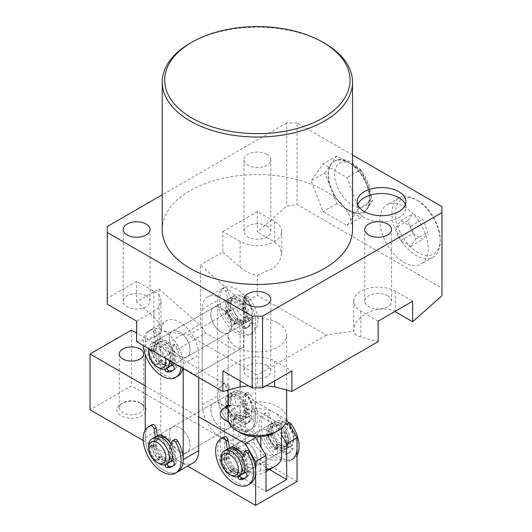 <?xml version="1.0" encoding="UTF-8"?>
<svg xmlns="http://www.w3.org/2000/svg" width="532" height="532" viewBox="0 0 532 532"><rect width="100%" height="100%" fill="white"/><g stroke="black" fill="none" stroke-linecap="round" stroke-linejoin="round"><path stroke-width="0.4" stroke-dasharray="2.66 2" d="M324.899 172.893L336.849 155.889L348.806 162.792A29.273 16.904 60 0 1 366.728 185.089A29.273 16.904 60 0 1 366.728 208.996A29.273 16.904 60 0 1 363.442 212.049A29.273 16.904 60 0 1 348.806 210.599L336.849 203.696L324.899 172.893L311.1 180.86L323.05 163.856L346.957 177.655L358.907 208.458L346.957 225.462L323.05 211.663L311.1 180.86M281.528 458.591C277.584 460.665 272.989 460.665 267.722 458.591C262.469 454.594 257.867 449.287 253.924 442.657L253.924 408.789A24.399 14.085 180 0 1 274.625 412.779A24.399 14.085 180 0 1 281.528 424.729L281.528 428.307M286.648 418.751A29.273 16.904 0 0 0 278.076 406.8A29.273 16.904 0 0 0 246.17 403.136A29.273 16.904 0 0 0 228.102 418.751M274.625 432.696A24.399 14.085 0 0 0 281.528 424.729L253.924 408.789A24.399 14.085 0 0 0 233.222 420.746L260.826 436.679M236.673 448.629A14.637 8.452 -120 0 0 243.064 463.359A14.637 8.452 -120 0 0 254.343 467.282A14.637 8.452 -120 0 0 257.375 460.579A14.637 8.452 -120 0 0 250.984 445.849A14.637 8.452 -120 0 0 239.706 441.932A14.637 8.452 -120 0 0 236.673 448.629M257.375 436.679A14.637 8.452 -120 0 0 263.766 451.409A14.637 8.452 -120 0 0 275.044 455.332A14.637 8.452 -120 0 0 278.076 448.629A14.637 8.452 -120 0 0 271.686 433.899A14.637 8.452 -120 0 0 260.407 429.976A14.637 8.452 -120 0 0 257.375 436.679M169.395 338.079A14.637 8.452 -120 0 0 175.786 352.809A14.637 8.452 -120 0 0 187.065 356.733A14.637 8.452 -120 0 0 190.097 350.029A14.637 8.452 -120 0 0 183.706 335.3A14.637 8.452 -120 0 0 172.428 331.376A14.637 8.452 -120 0 0 169.395 338.079M231.5 326.129A14.637 8.452 60 0 1 228.467 332.826A14.637 8.452 60 0 1 217.189 328.909A14.637 8.452 60 0 1 210.798 314.173A14.637 8.452 60 0 1 213.831 307.476A14.637 8.452 60 0 1 225.109 311.393A14.637 8.452 60 0 1 231.5 326.129M357.737 204.62A24.399 14.085 0 0 0 357.185 207.606A24.399 14.085 0 0 0 364.327 217.568A24.399 14.085 0 0 0 390.914 220.62A24.399 14.085 0 0 0 405.976 207.606A24.399 14.085 0 0 0 405.417 204.62M417.806 200.637L417.806 200.637A31.714 18.307 60 0 1 440.23 239.48A31.714 18.307 60 0 1 417.806 252.427A31.714 18.307 60 0 1 395.382 213.585A31.714 18.307 60 0 1 417.806 200.637L416.077 199.64A34.154 19.717 -120 0 0 399 197.951A34.154 19.717 -120 0 0 393.766 225.315A34.154 19.717 -120 0 0 416.077 255.413A34.154 19.717 -120 0 0 433.154 257.102A34.154 19.717 -120 0 0 440.23 241.468A34.154 19.717 -120 0 0 416.077 199.64L417.806 200.637M404.007 206.609A34.154 19.717 60 0 1 426.318 236.707A34.154 19.717 60 0 1 421.085 264.078A34.154 19.717 60 0 1 404.007 262.382A34.154 19.717 60 0 1 381.69 232.291A34.154 19.717 60 0 1 386.93 204.92A34.154 19.717 60 0 1 404.007 206.609M250.472 472.536A9.756 5.633 0 0 0 264.278 472.536A9.756 5.633 0 0 0 264.278 464.569A9.756 5.633 0 0 0 250.472 464.569A9.756 5.633 0 0 0 250.472 472.536L247.028 470.541C252.288 472.616 256.883 472.616 260.826 470.541A24.399 14.085 0 0 0 266 469.776M146.107 295.752A13.42 7.747 0 0 0 131.484 294.07A13.42 7.747 0 0 0 123.205 301.225A13.42 7.747 0 0 0 127.135 306.705A13.42 7.747 0 0 0 141.758 308.387A13.42 7.747 0 0 0 150.037 301.225A13.42 7.747 0 0 0 146.107 295.752M266.865 154.32A13.42 7.747 0 0 0 252.241 152.644A13.42 7.747 0 0 0 243.955 159.8A13.42 7.747 0 0 0 247.885 165.279A13.42 7.747 0 0 0 262.509 166.955A13.42 7.747 0 0 0 270.795 159.8A13.42 7.747 0 0 0 266.865 154.32M266.865 226.034A13.42 7.747 0 0 0 252.241 224.351A13.42 7.747 0 0 0 243.955 231.513A13.42 7.747 0 0 0 247.885 236.986A13.42 7.747 0 0 0 262.509 238.668A13.42 7.747 0 0 0 270.795 231.513A13.42 7.747 0 0 0 266.865 226.034M387.615 295.752A13.42 7.747 0 0 0 372.992 294.07A13.42 7.747 0 0 0 364.713 301.225A13.42 7.747 0 0 0 368.643 306.705A13.42 7.747 0 0 0 383.266 308.387A13.42 7.747 0 0 0 391.545 301.225A13.42 7.747 0 0 0 387.615 295.752M266.865 365.464A13.42 7.747 0 0 0 252.241 363.788A13.42 7.747 0 0 0 243.955 370.944A13.42 7.747 0 0 0 247.885 376.423A13.42 7.747 0 0 0 262.509 378.099A13.42 7.747 0 0 0 270.795 370.944A13.42 7.747 0 0 0 266.865 365.464M352.517 229.518A95.142 54.929 0 0 0 324.653 190.675A95.142 54.929 0 0 0 220.966 178.765A95.142 54.929 0 0 0 162.233 229.518M278.076 323.137A29.273 16.904 180 0 1 286.648 335.087A29.273 16.904 180 0 1 268.58 350.708A29.273 16.904 180 0 1 236.673 347.044A29.273 16.904 180 0 1 228.102 335.087A29.273 16.904 180 0 1 246.17 319.473A29.273 16.904 180 0 1 278.076 323.137M336.849 203.696L323.05 211.663M336.849 155.889L323.05 163.856M360.756 169.688L372.706 200.491L360.756 217.495L348.806 210.599A29.273 16.904 60 0 1 330.877 188.295A29.273 16.904 60 0 1 330.877 164.388A29.273 16.904 60 0 1 334.163 161.342A29.273 16.904 60 0 1 348.806 162.792L360.756 169.688L346.957 177.655M372.706 200.491L358.907 208.458M360.756 217.495L346.957 225.462M240.125 432.696A24.399 14.085 180 0 1 233.222 420.746L233.222 454.607C237.166 461.237 241.767 466.551 247.028 470.541M260.826 470.541L260.826 446.641M395.382 311.785C389.284 307.822 380.42 307.902 368.796 312.031C358.322 318.023 353.301 324.301 353.733 330.857L326.375 335.087L257.375 295.253L188.375 335.087L257.375 374.927L257.375 386.491L248.643 385.82M326.375 335.087L257.375 374.927M195.271 374.927L243.576 347.044L243.576 303.22L200.451 264.976L200.451 324.134L159.048 348.041L164.222 356.999L205.625 333.099L236.673 351.027L195.271 374.927L164.222 356.999M441.959 206.609L441.959 288.164L297.049 204.507L286.701 206.103L257.375 232.112L257.375 211.59L274.625 221.551A24.399 14.085 180 0 1 281.774 231.513A24.399 14.085 180 0 1 266.712 244.52A24.399 14.085 180 0 1 240.125 241.468L222.875 231.513L222.875 252.028L200.451 264.976M222.875 252.028L240.125 267.33C244.933 271.48 250.685 274.113 257.375 275.224L273.408 268.347L279.566 261.352L281.774 253.591L279.593 246.555L274.625 242.073L257.375 232.112M257.375 295.253L257.375 275.224M352.517 154.972L297.049 122.952L297.049 204.507M253.924 442.657A24.399 14.085 0 0 0 233.222 454.607M107.298 304.218L107.298 298.239L136.618 281.308L153.874 291.27A24.399 14.085 180 0 1 161.016 301.225A24.399 14.085 180 0 1 153.874 311.187L136.618 321.148M107.298 226.532L107.298 298.239M441.959 295.739L441.959 288.164M297.049 122.952L286.701 122.952L286.701 206.103M136.618 341.664L153.874 337.042C158.529 335.732 160.91 333.67 161.016 330.857C160.91 325.943 158.529 321.361 153.874 317.125L136.618 301.83L159.048 288.883L159.048 348.041M136.618 301.83L136.618 281.308M286.701 122.952L162.233 194.812M222.875 231.513L257.375 211.59M190.097 43.272A95.142 54.929 180 0 1 324.653 43.272M161.016 301.225L161.016 330.857L188.375 335.087M378.126 321.148L360.876 311.187A24.399 14.085 180 0 1 353.733 301.225L353.733 330.857C353.84 333.67 356.221 335.732 360.876 337.042L378.126 341.664M266.106 385.82L257.375 386.491M159.048 288.883L202.173 327.12L202.173 370.944M222.875 370.944L240.125 360.982A24.399 14.085 180 0 1 274.625 360.982L291.875 370.944M353.733 301.225A24.399 14.085 180 0 1 368.796 288.218A24.399 14.085 180 0 1 395.382 291.27L412.633 301.225M412.825 233.615L407.844 220.78L412.825 213.698L422.787 219.443L427.768 232.278L422.787 239.367L412.825 233.615L400.749 240.584L395.768 227.749L407.844 220.78M395.768 227.749L400.749 220.667L410.711 226.419L415.692 239.254L410.711 246.336L400.749 240.584M410.711 246.336L422.787 239.367M415.692 239.254L427.768 232.278M410.711 226.419L422.787 219.443M400.749 220.667L412.825 213.698M205.625 333.099L200.451 324.134M243.576 347.044L236.673 351.027M241.874 392.071A12.196 7.042 -120 0 0 235.117 399.898A12.196 7.042 -120 0 0 245.272 413.564A12.196 7.042 -120 0 0 252.201 407.798A12.196 7.042 -120 0 0 243.576 392.855A12.196 7.042 -120 0 0 241.874 392.071M239.812 390.92A14.637 8.452 -120 0 0 234.532 391.133A14.637 8.452 -120 0 0 232.723 404.187A14.637 8.452 -120 0 0 243.889 416.709A14.637 8.452 -120 0 0 249.169 416.489A14.637 8.452 -120 0 0 252.201 409.786A14.637 8.452 -120 0 0 241.847 391.858A14.637 8.452 -120 0 0 239.812 390.92M236.707 392.709A14.637 8.452 -120 0 0 231.427 392.929A14.637 8.452 -120 0 0 229.618 405.983A14.637 8.452 -120 0 0 240.783 418.498A14.637 8.452 -120 0 0 246.063 418.285A14.637 8.452 -120 0 0 247.865 405.231A14.637 8.452 -120 0 0 236.707 392.709M237.046 394.857A12.196 7.042 -120 0 0 232.644 395.043A12.196 7.042 -120 0 0 231.141 405.916A12.196 7.042 -120 0 0 240.444 416.35A12.196 7.042 -120 0 0 244.846 416.17A12.196 7.042 -120 0 0 246.349 405.291A12.196 7.042 -120 0 0 237.046 394.857M233.94 396.653A12.196 7.042 -120 0 0 229.538 396.832A12.196 7.042 -120 0 0 228.035 407.712A12.196 7.042 -120 0 0 237.339 418.145A12.196 7.042 -120 0 0 241.741 417.959A12.196 7.042 -120 0 0 243.244 407.086A12.196 7.042 -120 0 0 233.94 396.653M233.601 394.505A14.637 8.452 -120 0 0 228.321 394.724A14.637 8.452 -120 0 0 226.512 407.771A14.637 8.452 -120 0 0 237.678 420.293A14.637 8.452 -120 0 0 242.958 420.074A14.637 8.452 -120 0 0 244.76 407.02A14.637 8.452 -120 0 0 233.601 394.505M172.042 460.978A14.637 8.452 -120 0 0 172.574 460.712A14.637 8.452 -120 0 0 174.383 447.658A14.637 8.452 -120 0 0 163.218 435.136A14.637 8.452 -120 0 0 157.938 435.356A14.637 8.452 -120 0 0 157.439 435.688M157.372 435.735A14.637 8.452 -120 0 0 156.335 448.942A14.637 8.452 -120 0 0 167.294 460.925A14.637 8.452 -120 0 0 170.858 461.317M160.338 437.011A12.196 7.042 -120 0 0 159.154 437.47A12.196 7.042 -120 0 0 157.652 448.35A12.196 7.042 -120 0 0 166.955 458.777A12.196 7.042 -120 0 0 171.357 458.597A12.196 7.042 -120 0 0 171.131 444.127M160.451 439.08A12.196 7.042 -120 0 0 156.056 439.259A12.196 7.042 -120 0 0 154.546 450.139A12.196 7.042 -120 0 0 163.849 460.572A12.196 7.042 -120 0 0 168.252 460.386A12.196 7.042 -120 0 0 169.755 449.513A12.196 7.042 -120 0 0 160.451 439.08M154.832 437.151A14.637 8.452 -120 0 0 153.03 450.205A14.637 8.452 -120 0 0 164.189 462.72A14.637 8.452 -120 0 0 169.469 462.501M148.694 445.643A14.637 8.452 -120 0 0 159.048 463.572M221.146 457.593A14.637 8.452 -120 0 0 230.103 474.604A14.637 8.452 -120 0 0 231.5 475.522M227.284 449.101A14.637 8.452 -120 0 0 224.797 459.927A14.637 8.452 -120 0 0 233.209 472.815A14.637 8.452 -120 0 0 241.92 474.451M232.79 448.961A12.196 7.042 -120 0 0 231.613 449.42A12.196 7.042 -120 0 0 229.538 458.444A12.196 7.042 -120 0 0 236.547 469.177A12.196 7.042 -120 0 0 243.809 470.547A12.196 7.042 -120 0 0 243.171 455.425M233.442 470.973A12.196 7.042 -120 0 0 240.703 472.343A12.196 7.042 -120 0 0 242.778 463.319A12.196 7.042 -120 0 0 235.769 452.579A12.196 7.042 -120 0 0 228.507 451.216A12.196 7.042 -120 0 0 226.433 460.24A12.196 7.042 -120 0 0 233.442 470.973M275.643 448.31A14.637 8.452 -120 0 0 284.361 449.952A14.637 8.452 -120 0 0 286.848 439.126A14.637 8.452 -120 0 0 278.435 426.238A14.637 8.452 -120 0 0 269.724 424.603A14.637 8.452 -120 0 0 267.23 435.429A14.637 8.452 -120 0 0 275.643 448.31M229.525 447.944A14.637 8.452 -120 0 0 236.314 471.019A14.637 8.452 -120 0 0 243.31 473.267M244.494 472.928A14.637 8.452 -120 0 0 245.026 472.662A14.637 8.452 -120 0 0 247.52 461.829A14.637 8.452 -120 0 0 239.107 448.948A14.637 8.452 -120 0 0 230.389 447.306A14.637 8.452 -120 0 0 229.891 447.638M278.981 444.679A12.196 7.042 -120 0 0 286.243 446.049A12.196 7.042 -120 0 0 288.317 437.025A12.196 7.042 -120 0 0 281.308 426.285A12.196 7.042 -120 0 0 274.047 424.922A12.196 7.042 -120 0 0 271.972 433.946A12.196 7.042 -120 0 0 278.981 444.679M275.875 446.474A12.196 7.042 -120 0 0 283.137 447.838A12.196 7.042 -120 0 0 285.212 438.814A12.196 7.042 -120 0 0 278.203 428.08A12.196 7.042 -120 0 0 270.941 426.711A12.196 7.042 -120 0 0 268.866 435.735A12.196 7.042 -120 0 0 275.875 446.474M281.854 444.725A14.637 8.452 -120 0 0 290.572 446.368A14.637 8.452 -120 0 0 293.604 439.665A14.637 8.452 -120 0 0 284.647 422.654A14.637 8.452 -120 0 0 283.25 421.736A14.637 8.452 -120 0 0 275.935 421.012A14.637 8.452 -120 0 0 273.441 431.844A14.637 8.452 -120 0 0 281.854 444.725M278.748 446.521A14.637 8.452 -120 0 0 287.466 448.163A14.637 8.452 -120 0 0 289.953 437.331A14.637 8.452 -120 0 0 281.541 424.45A14.637 8.452 -120 0 0 272.83 422.807A14.637 8.452 -120 0 0 270.336 433.64A14.637 8.452 -120 0 0 278.748 446.521M283.809 441.893A12.196 7.042 -120 0 0 293.604 437.676A12.196 7.042 -120 0 0 286.143 423.499A12.196 7.042 -120 0 0 284.972 422.734A12.196 7.042 -120 0 0 276.367 427.05A12.196 7.042 -120 0 0 283.809 441.893M296.949 445.311A26.833 15.495 -120 0 0 289.042 425.135A2.926 1.689 -120 0 0 286.382 423.858A2.926 1.689 -120 0 0 285.81 424.795L284.274 433.913A11.711 6.763 60 0 1 286.309 440.449A11.711 6.763 60 0 1 286.169 443.356L288.244 442.159L292.214 445.43A1.948 1.124 60 0 1 293.298 447.452A1.948 1.124 60 0 1 293.238 448.084A19.518 11.265 60 0 1 289.907 452.386A19.518 11.265 60 0 1 287.107 453.264A1.948 1.124 60 0 1 285.152 451.402L283.503 446.162A11.711 6.763 60 0 1 278.416 443.834L277.564 447.931A1.948 1.124 60 0 1 277.192 448.509A1.948 1.124 60 0 1 275.776 448.077A19.518 11.265 60 0 1 268.234 436.646A1.948 1.124 60 0 1 268.447 434.844A1.948 1.124 60 0 1 268.866 434.75L272.577 434.99A11.711 6.763 60 0 1 272.949 426.598L269.664 415.273A2.926 1.689 -120 0 0 266.279 412.519A2.926 1.689 -120 0 0 266.226 412.553A26.833 15.495 -120 0 0 261.272 426.85A26.833 15.495 -120 0 0 273.8 452.473A26.833 15.495 -120 0 0 293.564 458.724A26.833 15.495 -120 0 0 297.049 455.193M286.169 443.356L290.146 446.627A1.948 1.124 60 0 1 291.23 448.649A1.948 1.124 60 0 1 291.164 449.281A19.518 11.265 60 0 1 287.832 453.583A19.518 11.265 60 0 1 285.039 454.454A1.948 1.124 60 0 1 283.084 452.599L281.435 447.359L283.503 446.162M288.457 422.661A2.926 1.689 -120 0 0 287.878 423.605L286.342 432.722A11.711 6.763 60 0 1 288.384 439.252A11.711 6.763 60 0 1 288.244 442.159M281.435 447.359A11.711 6.763 60 0 1 276.341 445.031L275.496 449.128A1.948 1.124 60 0 1 275.117 449.706A1.948 1.124 60 0 1 273.707 449.274A19.518 11.265 60 0 1 266.16 437.843A1.948 1.124 60 0 1 266.379 436.034A1.948 1.124 60 0 1 266.791 435.947L270.509 436.187A11.711 6.763 60 0 1 270.881 427.788L267.596 416.47A2.926 1.689 -120 0 0 264.211 413.716A2.926 1.689 -120 0 0 264.158 413.75A26.833 15.495 -120 0 0 259.204 428.047A26.833 15.495 -120 0 0 271.732 453.663A26.833 15.495 -120 0 0 291.496 459.921L293.564 458.724M284.274 433.913L286.342 432.722M276.341 445.031L278.416 443.834M270.509 436.187L272.577 434.99M270.881 427.788L272.949 426.598M179.75 356.008A14.637 8.452 -120 0 0 187.065 356.733A14.637 8.452 -120 0 0 189.312 345.002A14.637 8.452 -120 0 0 179.75 332.101A14.637 8.452 -120 0 0 172.428 331.376A14.637 8.452 -120 0 0 170.187 343.107A14.637 8.452 -120 0 0 179.75 356.008M172.375 365.092A14.637 8.452 -120 0 0 173.525 353.155A14.637 8.452 -120 0 0 164.222 341.065A14.637 8.452 -120 0 0 156.9 340.34A14.637 8.452 -120 0 0 154.659 352.071A14.637 8.452 -120 0 0 164.222 364.972A14.637 8.452 -120 0 0 170.433 366.162M179.75 451.621A14.637 8.452 -120 0 0 187.065 452.346A14.637 8.452 -120 0 0 189.312 440.616A14.637 8.452 -120 0 0 179.75 427.715A14.637 8.452 -120 0 0 172.428 426.99A14.637 8.452 -120 0 0 170.187 438.72A14.637 8.452 -120 0 0 179.75 451.621A14.637 8.452 60 0 1 170.187 438.72A14.637 8.452 60 0 1 172.428 426.99A14.637 8.452 60 0 1 179.75 427.715A14.637 8.452 60 0 1 189.312 440.616A14.637 8.452 60 0 1 187.065 452.346A14.637 8.452 60 0 1 179.75 451.621M157.372 435.715A14.637 8.452 -120 0 0 156.9 435.954A14.637 8.452 -120 0 0 154.659 447.685A14.637 8.452 -120 0 0 164.222 460.579A14.637 8.452 -120 0 0 170.433 461.776M172.435 460.646A14.637 8.452 -120 0 0 171.224 443.874M145.249 430.115L145.249 437.676A26.833 15.495 -120 0 0 164.222 470.541A26.833 15.495 -120 0 0 177.641 471.871A26.833 15.495 -120 0 1 156.302 463.971A26.833 15.495 -120 0 1 145.303 436.047A26.833 15.495 -120 0 1 150.802 425.387M198.722 377.521L198.722 355.01A26.833 15.495 -120 0 0 187.011 328.005A26.833 15.495 -120 0 0 166.33 320.816A26.833 15.495 -120 0 0 160.77 333.099L160.77 428.712A26.833 15.495 -120 0 0 179.75 461.577A26.833 15.495 -120 0 0 193.163 462.907M183.194 368.556L183.194 363.974A26.833 15.495 -120 0 0 171.484 336.969A26.833 15.495 -120 0 0 150.802 329.78A26.833 15.495 -120 0 0 145.249 342.063L145.249 354.405M221.146 427.715A14.637 8.452 60 0 1 211.583 414.814A14.637 8.452 60 0 1 213.831 403.09A14.637 8.452 60 0 1 221.146 403.815A14.637 8.452 60 0 1 230.708 416.709A14.637 8.452 60 0 1 228.467 428.44A14.637 8.452 60 0 1 221.146 427.715A14.637 8.452 -120 0 0 228.467 428.44A14.637 8.452 -120 0 0 230.708 416.709A14.637 8.452 -120 0 0 221.146 403.815A14.637 8.452 -120 0 0 213.831 403.09A14.637 8.452 -120 0 0 211.583 414.814A14.637 8.452 -120 0 0 221.146 427.715M122.819 402.817L121.097 403.815A14.637 8.452 -0 0 0 121.097 415.765A14.637 8.452 -0 0 0 141.798 415.765A14.637 8.452 -0 0 0 141.798 403.815A14.637 8.452 -0 0 0 121.097 403.815L122.819 402.817A12.196 7.042 180 0 1 140.069 402.817A12.196 7.042 180 0 1 143.647 407.798A12.196 7.042 180 0 1 140.069 412.779A12.196 7.042 180 0 1 126.776 414.302A12.196 7.042 180 0 1 119.248 407.798A12.196 7.042 180 0 1 122.819 402.817M278.076 448.629A14.637 8.452 60 0 1 268.514 435.735A14.637 8.452 60 0 1 270.755 424.004A14.637 8.452 60 0 1 278.076 424.729A14.637 8.452 60 0 1 287.639 437.623A14.637 8.452 60 0 1 285.391 449.354A14.637 8.452 60 0 1 278.076 448.629M267.722 454.607A14.637 8.452 60 0 1 258.16 441.706A14.637 8.452 60 0 1 260.407 429.976A14.637 8.452 60 0 1 267.722 430.701A14.637 8.452 60 0 1 277.285 443.602A14.637 8.452 60 0 1 275.044 455.332A14.637 8.452 60 0 1 267.722 454.607M247.028 442.657A14.637 8.452 -120 0 0 239.706 441.932A14.637 8.452 -120 0 0 237.465 453.656A14.637 8.452 -120 0 0 247.028 466.557A14.637 8.452 -120 0 0 254.343 467.282A14.637 8.452 -120 0 0 256.584 455.552A14.637 8.452 -120 0 0 247.028 442.657M242.885 473.726A14.637 8.452 60 0 1 236.673 472.536A14.637 8.452 60 0 1 227.111 459.635A14.637 8.452 60 0 1 229.358 447.904A14.637 8.452 60 0 1 229.505 447.824M286.602 419.695L136.618 333.099M297.049 481.5L131.444 385.886L90.041 409.786M131.444 330.113L131.444 385.886M243.257 455.159A14.637 8.452 60 0 1 245.179 472.303M145.249 385.886L198.722 416.762M143.228 440.496L187.61 466.118M228.68 422.102L253.924 436.679M281.528 434.684L276.347 425.72L245.299 407.798A14.637 8.452 -0 0 0 228.102 406.302M276.347 425.72L286.595 419.808M269.451 469.543L245.299 455.605A14.637 8.452 -0 0 0 229.345 453.769A14.637 8.452 -0 0 0 220.315 461.577A14.637 8.452 -0 0 0 224.597 467.555L266 491.455M236.673 323.137A14.637 8.452 -120 0 0 243.995 323.862A14.637 8.452 -120 0 0 246.236 312.138A14.637 8.452 -120 0 0 236.673 299.237A14.637 8.452 -120 0 0 229.358 298.512A14.637 8.452 -120 0 0 227.111 310.242A14.637 8.452 -120 0 0 236.673 323.137M221.146 332.101A14.637 8.452 -120 0 0 228.467 332.826A14.637 8.452 -120 0 0 230.708 321.095A14.637 8.452 -120 0 0 221.146 308.201A14.637 8.452 -120 0 0 213.831 307.476A14.637 8.452 -120 0 0 211.583 319.207A14.637 8.452 -120 0 0 221.146 332.101M236.673 418.751A14.637 8.452 -120 0 0 243.995 419.475A14.637 8.452 -120 0 0 246.236 407.745A14.637 8.452 -120 0 0 236.673 394.85A14.637 8.452 -120 0 0 229.358 394.126A14.637 8.452 -120 0 0 227.111 405.856A14.637 8.452 -120 0 0 236.673 418.751M221.146 437.676A26.833 15.495 -120 0 0 234.565 439.006A26.833 15.495 -120 0 0 240.125 426.717L240.125 331.103A26.833 15.495 -120 0 0 228.408 304.098A26.833 15.495 -120 0 0 207.733 296.909A26.833 15.495 -120 0 0 202.173 309.198L202.173 404.805A26.833 15.495 -120 0 0 221.146 437.676M236.673 428.712A26.833 15.495 -120 0 0 250.093 430.042A26.833 15.495 -120 0 0 255.653 417.753L255.653 322.146A26.833 15.495 -120 0 0 243.935 295.134A26.833 15.495 -120 0 0 223.254 287.945A26.833 15.495 -120 0 0 217.701 300.234L217.701 395.848A26.833 15.495 -120 0 0 236.673 428.712M248.604 318.196A12.196 7.042 -120 0 0 252.201 312.184A12.196 7.042 -120 0 0 243.576 297.242A12.196 7.042 -120 0 0 238.542 296.211A12.196 7.042 -120 0 0 236.567 308.966A12.196 7.042 -120 0 0 248.604 318.196M247.885 321.395A14.637 8.452 -120 0 0 249.169 320.876A14.637 8.452 -120 0 0 252.201 314.173A14.637 8.452 -120 0 0 241.847 296.251A14.637 8.452 -120 0 0 235.816 295.007A14.637 8.452 -120 0 0 234.532 295.526A14.637 8.452 -120 0 0 233.96 311.38A14.637 8.452 -120 0 0 247.885 321.395M244.78 323.183A14.637 8.452 -120 0 0 246.063 322.671A14.637 8.452 -120 0 0 246.635 306.811A14.637 8.452 -120 0 0 232.71 296.796A14.637 8.452 -120 0 0 231.427 297.315A14.637 8.452 -120 0 0 230.855 313.175A14.637 8.452 -120 0 0 244.78 323.183M243.776 320.989A12.196 7.042 -120 0 0 244.846 320.557A12.196 7.042 -120 0 0 245.319 307.343A12.196 7.042 -120 0 0 233.714 298.997A12.196 7.042 -120 0 0 232.644 299.43A12.196 7.042 -120 0 0 232.171 312.643A12.196 7.042 -120 0 0 243.776 320.989M240.67 322.778A12.196 7.042 -120 0 0 241.741 322.352A12.196 7.042 -120 0 0 242.213 309.132A12.196 7.042 -120 0 0 230.609 300.793A12.196 7.042 -120 0 0 229.538 301.218A12.196 7.042 -120 0 0 229.066 314.439A12.196 7.042 -120 0 0 240.67 322.778M241.674 324.979A14.637 8.452 -120 0 0 242.958 324.46A14.637 8.452 -120 0 0 243.53 308.607A14.637 8.452 -120 0 0 229.605 298.592A14.637 8.452 -120 0 0 228.321 299.11A14.637 8.452 -120 0 0 227.749 314.964A14.637 8.452 -120 0 0 241.674 324.979M172.042 365.364A14.637 8.452 -120 0 0 172.574 365.098A14.637 8.452 -120 0 0 173.146 349.238A14.637 8.452 -120 0 0 159.221 339.223A14.637 8.452 -120 0 0 157.938 339.742A14.637 8.452 -120 0 0 157.199 355.27A14.637 8.452 -120 0 0 170.858 365.703M170.287 363.416A12.196 7.042 -120 0 0 171.357 362.984A12.196 7.042 -120 0 0 171.829 349.77A12.196 7.042 -120 0 0 160.225 341.424A12.196 7.042 -120 0 0 159.154 341.857A12.196 7.042 -120 0 0 158.682 355.07A12.196 7.042 -120 0 0 170.287 363.416M167.181 365.205A12.196 7.042 -120 0 0 168.252 364.779A12.196 7.042 -120 0 0 168.724 351.559A12.196 7.042 -120 0 0 157.12 343.22A12.196 7.042 -120 0 0 156.056 343.652A12.196 7.042 -120 0 0 155.577 356.866A12.196 7.042 -120 0 0 167.181 365.205M172.328 362.279A14.637 8.452 -120 0 0 167.706 347.336A14.637 8.452 -120 0 0 156.115 341.019A14.637 8.452 -120 0 0 154.832 341.537A14.637 8.452 -120 0 0 154.26 357.391A14.637 8.452 -120 0 0 168.185 367.406A14.637 8.452 -120 0 0 169.469 366.887M169.329 360.55A14.637 8.452 -120 0 0 153.01 342.814A14.637 8.452 -120 0 0 151.726 343.326A14.637 8.452 -120 0 0 148.767 348.679M165.432 358.302A12.196 7.042 -120 0 0 152.292 346.006A12.196 7.042 -120 0 0 149.213 348.932M148.694 350.029A14.637 8.452 -120 0 0 159.048 367.958M251.955 417.367A1.948 1.124 60 0 1 251.902 418.006A19.518 11.265 60 0 1 248.504 422.508A19.518 11.265 60 0 1 245.897 423.366A1.948 1.124 60 0 1 243.929 421.53L242.22 416.29A11.711 6.763 60 0 1 237.139 414.056L236.354 418.205A1.948 1.124 60 0 1 235.975 418.804A1.948 1.124 60 0 1 234.579 418.398A19.518 11.265 60 0 1 226.938 407.047A1.948 1.124 60 0 1 227.144 405.211A1.948 1.124 60 0 1 227.543 405.125L231.227 405.278A11.711 6.763 60 0 1 231.487 396.812L228.075 385.474A2.926 1.689 -120 0 0 224.703 382.767A2.926 1.689 -120 0 0 224.624 382.814A26.833 15.495 -120 0 0 219.902 397.331A26.833 15.495 -120 0 0 232.537 422.727A26.833 15.495 -120 0 0 252.161 428.845A26.833 15.495 -120 0 0 257.588 413.876A26.833 15.495 -120 0 0 249.468 393.727A2.926 1.689 -120 0 0 246.835 392.483A2.926 1.689 -120 0 0 246.256 393.461L244.853 402.677A11.711 6.763 60 0 1 246.968 409.214A11.711 6.763 60 0 1 246.868 412.147L250.851 415.359A1.948 1.124 60 0 1 251.955 417.367M240.151 417.487A11.711 6.763 60 0 1 235.071 415.253L234.28 419.402A1.948 1.124 60 0 1 233.907 420.001A1.948 1.124 60 0 1 232.511 419.588A19.518 11.265 60 0 1 224.87 408.243A1.948 1.124 60 0 1 225.076 406.408A1.948 1.124 60 0 1 225.468 406.315L229.159 406.475A11.711 6.763 60 0 1 229.418 398.002L226.007 386.671A2.926 1.689 -120 0 0 222.635 383.958A2.926 1.689 -120 0 0 222.556 384.011A26.833 15.495 -120 0 0 217.834 398.528A26.833 15.495 -120 0 0 230.469 423.924A26.833 15.495 -120 0 0 250.093 430.042A26.833 15.495 -120 0 0 255.513 415.073A26.833 15.495 -120 0 0 247.4 394.917A2.926 1.689 -120 0 0 244.767 393.68A2.926 1.689 -120 0 0 244.188 394.651L242.785 403.874A11.711 6.763 60 0 1 244.893 410.411A11.711 6.763 60 0 1 244.8 413.344L248.783 416.556A1.948 1.124 60 0 1 249.887 418.564A1.948 1.124 60 0 1 249.834 419.203A19.518 11.265 60 0 1 246.429 423.705A19.518 11.265 60 0 1 243.822 424.556A1.948 1.124 60 0 1 241.854 422.727L240.151 417.487L242.22 416.29M244.8 413.344L246.868 412.147M242.785 403.874L244.853 402.677M235.071 415.253L237.139 414.056M229.159 406.475L231.227 405.278M229.418 398.002L231.487 396.812M181.033 367.306A26.833 15.495 -120 0 0 181.06 366.987A26.833 15.495 -120 0 0 175.826 346.917A2.926 1.689 -120 0 0 172.873 345.182A2.926 1.689 -120 0 0 172.401 345.747L169.269 353.434A11.711 6.763 60 0 1 170.4 359.785A11.711 6.763 60 0 1 169.781 362.332L171.849 361.135L175.593 365.125A1.948 1.124 60 0 1 176.431 367.213A1.948 1.124 60 0 1 176.265 367.758A19.518 11.265 60 0 1 173.977 369.92A19.518 11.265 60 0 1 172.887 370.425M182.775 368.317A26.833 15.495 -120 0 0 183.128 365.79A26.833 15.495 -120 0 0 177.901 345.727A2.926 1.689 -120 0 0 174.942 343.985A2.926 1.689 -120 0 0 174.469 344.55L171.337 352.237A11.711 6.763 60 0 1 172.474 358.595A11.711 6.763 60 0 1 171.849 361.135M164.873 369.248L164.036 364.613A11.711 6.763 60 0 1 158.935 361.168L157.352 364.58A1.948 1.124 60 0 1 157.06 364.912A1.948 1.124 60 0 1 155.411 364.227A19.518 11.265 60 0 1 149.146 352.024A1.948 1.124 60 0 1 149.465 350.555A1.948 1.124 60 0 1 150.13 350.508L154.087 351.732A11.711 6.763 60 0 1 155.856 344.37L154.154 333.418A2.926 1.689 -120 0 0 150.895 330.073A26.833 15.495 -120 0 0 148.734 330.971A26.833 15.495 -120 0 0 143.248 341.438A26.833 15.495 -120 0 0 143.274 345.507M155.856 344.37L157.924 343.173L156.228 332.221A2.926 1.689 -120 0 0 152.963 328.876A26.833 15.495 -120 0 0 150.802 329.78A26.833 15.495 -120 0 0 145.316 340.241A26.833 15.495 -120 0 0 156.222 368.27A26.833 15.495 -120 0 0 177.641 376.257M169.269 353.434L171.337 352.237M169.781 362.332L171.69 364.36M166.988 368.324L166.104 363.416A11.711 6.763 60 0 1 161.003 359.971L159.427 363.383A1.948 1.124 60 0 1 159.128 363.715A1.948 1.124 60 0 1 157.479 363.03A19.518 11.265 60 0 1 151.214 350.827A1.948 1.124 60 0 1 151.54 349.358A1.948 1.124 60 0 1 152.199 349.318L156.155 350.535A11.711 6.763 60 0 1 157.924 343.173M164.036 364.613L166.104 363.416M158.935 361.168L161.003 359.971M154.087 351.732L156.155 350.535M252.048 321.408A1.948 1.124 60 0 1 252.008 322.053A19.518 11.265 60 0 1 248.504 326.894A19.518 11.265 60 0 1 246.203 327.705A1.948 1.124 60 0 1 244.221 325.93L242.419 320.683A11.711 6.763 60 0 1 237.352 318.615L236.673 322.844A1.948 1.124 60 0 1 236.288 323.483A1.948 1.124 60 0 1 234.931 323.104A19.518 11.265 60 0 1 227.131 311.898A1.948 1.124 60 0 1 227.317 310.023A1.948 1.124 60 0 1 227.683 309.93L231.32 309.95A11.711 6.763 60 0 1 231.387 301.358L227.763 290.007A2.926 1.689 -120 0 0 224.411 287.366A2.926 1.689 -120 0 0 224.298 287.446A26.833 15.495 -120 0 0 219.969 302.329A26.833 15.495 -120 0 0 232.777 327.346A26.833 15.495 -120 0 0 252.161 333.232A26.833 15.495 -120 0 0 257.521 317.657A26.833 15.495 -120 0 0 249.056 297.548A2.926 1.689 -120 0 0 246.469 296.371A2.926 1.689 -120 0 0 245.877 297.401L244.707 306.798A11.711 6.763 60 0 1 246.934 313.335A11.711 6.763 60 0 1 246.908 316.307L250.911 319.413A1.948 1.124 60 0 1 252.048 321.408M240.344 321.88A11.711 6.763 60 0 1 235.284 319.812L234.599 324.041A1.948 1.124 60 0 1 234.22 324.68A1.948 1.124 60 0 1 232.863 324.301A19.518 11.265 60 0 1 225.063 313.095A1.948 1.124 60 0 1 225.249 311.213A1.948 1.124 60 0 1 225.615 311.127L229.252 311.147A11.711 6.763 60 0 1 229.319 302.555L225.688 291.204A2.926 1.689 -120 0 0 222.343 288.563A2.926 1.689 -120 0 0 222.23 288.643A26.833 15.495 -120 0 0 217.901 303.526A26.833 15.495 -120 0 0 230.708 328.543A26.833 15.495 -120 0 0 250.093 334.428A26.833 15.495 -120 0 0 255.446 318.854A26.833 15.495 -120 0 0 246.988 298.745A2.926 1.689 -120 0 0 244.394 297.568A2.926 1.689 -120 0 0 243.809 298.598L242.632 307.995A11.711 6.763 60 0 1 244.866 314.532A11.711 6.763 60 0 1 244.84 317.504L248.843 320.603A1.948 1.124 60 0 1 249.974 322.598A1.948 1.124 60 0 1 249.94 323.25A19.518 11.265 60 0 1 246.429 328.091A19.518 11.265 60 0 1 244.135 328.902A1.948 1.124 60 0 1 242.153 327.12L240.344 321.88L242.419 320.683M244.84 317.504L246.908 316.307M242.632 307.995L244.707 306.798M235.284 319.812L237.352 318.615M229.252 311.147L231.32 309.95M229.319 302.555L231.387 301.358M170.094 446.747L169.229 448.948A11.711 6.763 60 0 1 170.406 455.319A11.711 6.763 60 0 1 169.808 457.879L171.883 456.689L175.64 460.639A1.948 1.124 60 0 1 176.491 462.727A1.948 1.124 60 0 1 176.325 463.272A19.518 11.265 60 0 1 173.977 465.533A19.518 11.265 60 0 1 172.887 466.032M174.835 439.405A2.926 1.689 -120 0 0 174.356 439.991L171.297 447.751A11.711 6.763 60 0 1 172.481 454.122A11.711 6.763 60 0 1 171.883 456.689M169.229 448.948L171.297 447.751M169.808 457.879L171.723 459.894M167.081 463.877L166.177 459.049A11.711 6.763 60 0 1 161.076 455.658L159.527 459.103A1.948 1.124 60 0 1 159.228 459.455A1.948 1.124 60 0 1 157.592 458.777A19.518 11.265 60 0 1 151.254 446.607A1.948 1.124 60 0 1 151.58 445.118A1.948 1.124 60 0 1 152.225 445.071L156.175 446.242A11.711 6.763 60 0 1 157.878 438.827L157.492 436.466M164.967 464.842L164.109 460.247L166.177 459.049M164.109 460.247A11.711 6.763 60 0 1 159.001 456.855L161.076 455.658M159.001 456.855L157.459 460.3A1.948 1.124 60 0 1 157.159 460.646A1.948 1.124 60 0 1 155.517 459.974A19.518 11.265 60 0 1 149.186 447.798A1.948 1.124 60 0 1 149.505 446.315A1.948 1.124 60 0 1 150.157 446.268L154.107 447.439L156.175 446.242M154.107 447.439A11.711 6.763 60 0 1 155.803 440.017L157.878 438.827M155.803 440.017L155.304 436.912M242.26 458.152L241.495 460.446A11.711 6.763 60 0 1 242.878 466.877A11.711 6.763 60 0 1 242.386 469.53L244.461 468.333L248.278 472.137A1.948 1.124 60 0 1 249.189 474.212A1.948 1.124 60 0 1 249.049 474.783A19.518 11.265 60 0 1 246.429 477.483A19.518 11.265 60 0 1 245.345 477.989M246.775 450.484A2.926 1.689 -120 0 0 246.269 451.149L243.563 459.256A11.711 6.763 60 0 1 244.953 465.68A11.711 6.763 60 0 1 244.461 468.333M223.254 437.344A26.833 15.495 -120 0 0 217.708 448.895A26.833 15.495 -120 0 0 229.119 476.32A26.833 15.495 -120 0 0 250.093 483.821M241.495 460.446L243.563 459.256M242.386 469.53L244.334 471.465M239.952 475.595L238.968 471.093A11.711 6.763 60 0 1 233.854 467.941L232.471 471.552A1.948 1.124 60 0 1 232.145 471.951A1.948 1.124 60 0 1 230.562 471.339A19.518 11.265 60 0 1 223.919 459.309A1.948 1.124 60 0 1 224.218 457.746A1.948 1.124 60 0 1 224.817 457.68L228.72 458.637A11.711 6.763 60 0 1 230.11 450.963L229.618 448.423M237.851 476.672L236.9 472.29L238.968 471.093M236.9 472.29A11.711 6.763 60 0 1 231.786 469.138L233.854 467.941M231.786 469.138L230.396 472.749A1.948 1.124 60 0 1 230.077 473.148A1.948 1.124 60 0 1 228.487 472.529A19.518 11.265 60 0 1 221.851 460.499A1.948 1.124 60 0 1 222.15 458.936A1.948 1.124 60 0 1 222.742 458.877L226.645 459.834L228.72 458.637M226.645 459.834A11.711 6.763 60 0 1 228.042 452.16L230.11 450.963M228.042 452.16L227.43 449.021M349.145 210.399A29.273 16.904 -120 0 0 363.788 211.849A29.273 16.904 -120 0 0 368.27 188.388A29.273 16.904 -120 0 0 349.145 162.593A29.273 16.904 -120 0 0 334.508 161.143A29.273 16.904 -120 0 0 330.02 184.597A29.273 16.904 -120 0 0 349.145 210.399M352.251 164.381A24.884 14.364 60 0 1 369.846 194.858A24.884 14.364 60 0 1 352.251 205.02A24.884 14.364 60 0 1 334.655 174.543A24.884 14.364 60 0 1 352.251 164.381M153.874 311.187L153.874 337.042M153.874 291.27L153.874 317.125M240.125 360.982L240.125 380.905M274.625 360.982L274.625 380.905M274.625 221.551L274.625 242.073M240.125 241.468L240.125 267.33M360.876 311.187L360.876 337.042M395.382 291.27L395.382 311.187M291.164 449.281L293.238 448.084M289.042 425.135L289.621 424.802M264.158 413.75L266.226 412.553M267.596 416.47L269.664 415.273M285.81 424.795L287.878 423.605M290.146 446.627L292.214 445.43M285.039 454.454L287.107 453.264M283.084 452.599L285.152 451.402M275.496 449.128L277.564 447.931M273.707 449.274L275.776 448.077M266.16 437.843L268.234 436.646M266.791 435.947L268.866 434.75M145.249 437.676L160.77 428.712M183.194 363.974L198.722 355.01M145.249 342.063L160.77 333.099M245.299 455.605L245.299 407.798M224.597 467.555L224.597 419.748M240.125 426.717L255.653 417.753M202.173 404.805L217.701 395.848M240.125 331.103L255.653 322.146M202.173 309.198L217.701 300.234M249.834 419.203L251.902 418.006M247.4 394.917L249.468 393.727M222.556 384.011L224.624 382.814M226.007 386.671L228.075 385.474M244.188 394.651L246.256 393.461M248.783 416.556L250.851 415.359M243.822 424.556L245.897 423.366M241.854 422.727L243.929 421.53M234.28 419.402L236.354 418.205M232.511 419.588L234.579 418.398M224.87 408.243L226.938 407.047M225.468 406.315L227.543 405.125M174.19 368.949L176.265 367.758M175.826 346.917L177.901 345.727M150.895 330.073L152.963 328.876M154.154 333.418L156.228 332.221M172.401 345.747L174.469 344.55M173.525 366.315L175.593 365.125M157.352 364.58L159.427 363.383M155.411 364.227L157.479 363.03M149.146 352.024L151.214 350.827M150.13 350.508L152.199 349.318M249.94 323.25L252.008 322.053M246.988 298.745L249.056 297.548M222.23 288.643L224.298 287.446M225.688 291.204L227.763 290.007M243.809 298.598L245.877 297.401M248.843 320.603L250.911 319.413M244.135 328.902L246.203 327.705M242.153 327.12L244.221 325.93M234.599 324.041L236.673 322.844M232.863 324.301L234.931 323.104M225.063 313.095L227.131 311.898M225.615 311.127L227.683 309.93M174.257 464.469L176.325 463.272M172.288 441.188L174.356 439.991M173.572 461.836L175.64 460.639M157.459 460.3L159.527 459.103M155.517 459.974L157.592 458.777M149.186 447.798L151.254 446.607M150.157 446.268L152.225 445.071M246.974 475.98L249.049 474.783M244.201 452.346L246.269 451.149M246.21 473.334L248.278 472.137M230.396 472.749L232.471 471.552M228.487 472.529L230.562 471.339M221.851 460.499L223.919 459.309M222.742 458.877L224.817 457.68M363.442 212.049L363.788 211.849C368.769 208.557 369.78 204.607 370.059 203.789L371.13 196.002L368.862 184.571C365.098 174.676 359.26 167.274 351.346 162.373C344.49 158.835 338.877 158.423 334.508 161.143L334.163 161.342M285.391 449.354L243.995 473.261M243.995 323.862L171.543 365.697M357.185 207.606L357.185 201.628M440.23 239.48L440.23 241.468M433.154 257.102L421.085 264.078M264.278 472.536L266 471.538M123.205 301.225L123.205 229.518M243.955 231.513L243.955 159.8M364.713 301.225L364.713 229.518M243.955 370.944L243.955 299.237M286.648 390.062L286.648 335.087M228.102 390.062L228.102 335.087M270.795 370.944L270.795 299.237M391.545 301.225L391.545 229.518M270.795 231.513L270.795 159.8M150.037 301.225L150.037 229.518M281.774 231.513L281.774 253.591M399 197.951L386.93 204.92M405.976 207.606L405.976 201.628M229.358 298.512L156.9 340.34M270.755 424.004L229.358 447.904M234.532 391.133L231.427 392.929M232.644 395.043L229.538 396.832M228.321 394.724L157.938 435.356M159.154 437.47L156.056 439.259M171.357 458.597L168.252 460.386M242.958 420.074L172.574 460.712M244.846 416.17L241.741 417.959M249.169 416.489L246.063 418.285M243.576 392.855L241.847 391.858M252.201 407.798L252.201 409.786M243.809 470.547L240.703 472.343M284.361 449.952L245.026 472.662M286.243 446.049L283.137 447.838M290.572 446.368L287.466 448.163M293.604 437.676L293.604 439.665M284.972 422.734L283.25 421.736M275.935 421.012L272.83 422.807M274.047 424.922L270.941 426.711M269.724 424.603L230.389 447.306M231.613 449.42L228.507 451.216M264.211 413.716L266.279 412.519M286.382 423.858L288.404 422.694M287.832 453.583L289.907 452.386M275.117 449.706L277.192 448.509M266.379 436.034L268.447 434.844M171.543 461.304L243.995 419.475M148.734 330.971L166.33 320.816M156.9 435.954L229.358 394.126M119.248 354.013L119.248 407.798M220.315 461.577L220.315 413.77M143.647 354.013L143.647 407.798M140.069 402.817L141.798 403.815M234.565 439.006L252.161 428.845M207.733 296.909L223.254 287.945M243.576 297.242L241.847 296.251M252.201 312.184L252.201 314.173M249.169 320.876L246.063 322.671M244.846 320.557L241.741 322.352M242.958 324.46L172.574 365.098M171.357 362.984L168.252 364.779M154.832 341.537L151.726 343.326M159.154 341.857L156.056 343.652M228.321 299.11L157.938 339.742M232.644 299.43L229.538 301.218M234.532 295.526L231.427 297.315M222.635 383.958L224.703 382.767M244.767 393.68L246.835 392.483M246.429 423.705L248.504 422.508M233.907 420.001L235.975 418.804M225.076 406.408L227.144 405.211M172.873 345.182L174.942 343.985M171.909 371.117L173.977 369.92M157.06 364.912L159.128 363.715M149.465 350.555L151.54 349.358M250.093 334.428L252.161 333.232M222.343 288.563L224.411 287.366M244.394 297.568L246.469 296.371M246.429 328.091L248.504 326.894M234.22 324.68L236.288 323.483M225.249 311.213L227.317 310.023M171.909 466.73L173.977 465.533M157.159 460.646L159.228 459.455M149.505 446.315L151.58 445.118M244.361 478.68L246.429 477.483M230.077 473.148L232.145 471.951M222.15 458.936L224.218 457.746"/><path stroke-width="0.8" d="M260.826 446.641L260.826 436.679A24.399 14.085 180 0 1 240.125 432.696L236.673 430.701A29.273 16.904 0 0 0 278.076 430.701A29.273 16.904 0 0 0 286.648 418.751L286.648 390.062M260.826 436.679A24.399 14.085 0 0 0 274.625 432.696L278.076 430.701M398.827 191.673A24.399 14.085 0 0 0 372.24 188.621A24.399 14.085 0 0 0 357.185 201.628A24.399 14.085 0 0 0 364.327 211.59A24.399 14.085 0 0 0 390.914 214.642A24.399 14.085 0 0 0 405.976 201.628A24.399 14.085 0 0 0 398.827 191.673M405.417 204.62A24.399 14.085 0 0 0 398.827 197.645A24.399 14.085 0 0 0 374.701 194.094A24.399 14.085 0 0 0 357.737 204.62M266 469.776A24.399 14.085 0 0 0 274.625 466.557A24.399 14.085 0 0 0 281.528 458.591L281.528 428.307M191.819 117.971A92.708 53.526 0 0 0 322.924 117.971A92.708 53.526 0 0 0 322.931 42.274A92.708 53.526 0 0 0 322.924 42.274L324.653 43.272A95.142 54.929 180 0 1 352.517 82.114A95.142 54.929 180 0 1 293.784 132.867A95.142 54.929 180 0 1 190.097 120.957A95.142 54.929 180 0 1 162.233 82.114A95.142 54.929 180 0 1 190.097 43.272L191.819 42.274A92.708 53.526 0 0 0 191.819 117.971M146.107 224.038A13.42 7.747 0 0 0 131.484 222.363A13.42 7.747 0 0 0 123.205 229.518A13.42 7.747 0 0 0 127.135 234.998A13.42 7.747 0 0 0 141.758 236.673A13.42 7.747 0 0 0 150.037 229.518A13.42 7.747 0 0 0 146.107 224.038M387.615 224.038A13.42 7.747 0 0 0 372.992 222.363A13.42 7.747 0 0 0 364.713 229.518A13.42 7.747 0 0 0 368.643 234.998A13.42 7.747 0 0 0 383.266 236.673A13.42 7.747 0 0 0 391.545 229.518A13.42 7.747 0 0 0 387.615 224.038M266.865 293.757A13.42 7.747 0 0 0 252.241 292.075A13.42 7.747 0 0 0 243.955 299.237A13.42 7.747 0 0 0 247.885 304.71A13.42 7.747 0 0 0 262.509 306.392A13.42 7.747 0 0 0 270.795 299.237A13.42 7.747 0 0 0 266.865 293.757M162.233 82.114L162.233 229.518A95.142 54.929 0 0 0 190.097 268.361A95.142 54.929 0 0 0 293.784 280.264A95.142 54.929 0 0 0 352.517 229.518L352.517 82.114M240.125 432.696L236.673 430.701A29.273 16.904 0 0 1 228.102 418.751L228.102 390.062M162.233 194.812L107.298 226.532L107.298 232.504L252.201 316.168L262.549 316.168L441.959 212.587L441.959 206.609L352.517 154.972M262.549 316.168L262.549 387.875L252.201 387.875L222.875 370.944L222.875 391.466L136.618 341.664L136.618 321.148L107.298 304.218L107.298 232.504M252.201 316.168L252.201 387.875M262.549 387.875L291.875 370.944L291.875 391.466L378.126 341.664L378.126 321.148L412.633 301.225L412.633 321.747L441.959 295.739L441.959 212.587M324.653 43.272L322.931 42.274A92.708 53.526 0 0 0 191.819 42.274M412.633 321.747L394.85 311.493M248.643 385.82L240.125 386.844L222.875 391.466M291.875 391.466L274.625 386.844L266.106 385.82M171.131 444.127A12.196 7.042 -120 0 0 163.557 437.291A12.196 7.042 -120 0 0 160.338 437.011M157.319 462.574L159.048 463.572A14.637 8.452 -120 0 0 161.083 464.516A14.637 8.452 -120 0 0 166.363 464.296L169.469 462.501A14.637 8.452 -120 0 0 171.277 449.447A14.637 8.452 -120 0 0 160.112 436.932A14.637 8.452 -120 0 0 154.832 437.151L151.726 438.94A14.637 8.452 -120 0 0 148.694 445.643L148.694 447.631A12.196 7.042 -120 0 0 157.319 462.574A12.196 7.042 -120 0 0 159.021 463.359A12.196 7.042 -120 0 0 165.778 455.532A12.196 7.042 -120 0 0 155.623 441.866A12.196 7.042 -120 0 0 148.694 447.631M166.363 464.296A14.637 8.452 -120 0 0 168.172 451.242A14.637 8.452 -120 0 0 157.007 438.727A14.637 8.452 -120 0 0 151.726 438.94M170.858 461.317A14.637 8.452 -120 0 0 172.042 460.978M228.607 473.759A12.196 7.042 -120 0 0 229.771 474.524A12.196 7.042 -120 0 0 238.383 470.208A12.196 7.042 -120 0 0 230.941 455.372A12.196 7.042 -120 0 0 221.146 459.588A12.196 7.042 -120 0 0 228.607 473.759M229.771 474.524L231.5 475.522A14.637 8.452 -120 0 0 238.815 476.246A14.637 8.452 -120 0 0 241.309 465.414A14.637 8.452 -120 0 0 232.896 452.533A14.637 8.452 -120 0 0 224.178 450.89A14.637 8.452 -120 0 0 221.146 457.593L221.146 459.588M238.815 476.246L241.92 474.451A14.637 8.452 -120 0 0 244.414 463.625A14.637 8.452 -120 0 0 236.002 450.744A14.637 8.452 -120 0 0 227.284 449.101L224.178 450.89M243.171 455.425A12.196 7.042 -120 0 0 238.875 450.79A12.196 7.042 -120 0 0 232.79 448.961M243.31 473.267A14.637 8.452 -120 0 0 244.494 472.928M229.891 447.638A14.637 8.452 -120 0 0 229.525 447.944M291.496 459.921A26.833 15.495 -120 0 0 296.949 445.311M297.049 455.193A26.833 15.495 -120 0 0 299.017 444.12A26.833 15.495 -120 0 0 291.117 423.938A2.926 1.689 -120 0 0 288.457 422.661L288.404 422.694M170.433 366.162A14.637 8.452 -120 0 0 171.543 365.697A14.637 8.452 -120 0 0 172.375 365.092M170.433 461.776A14.637 8.452 -120 0 0 171.543 461.304A14.637 8.452 -120 0 0 172.435 460.646M171.224 443.874A14.637 8.452 -120 0 0 164.222 436.679A14.637 8.452 -120 0 0 157.372 435.715M155.304 436.912L154.027 429.045A2.926 1.689 -120 0 0 150.756 425.726A26.833 15.495 -120 0 0 148.734 426.584A26.833 15.495 -120 0 0 143.228 437.244A26.833 15.495 -120 0 0 154.233 465.161A26.833 15.495 -120 0 0 175.567 473.068L177.641 471.871A26.833 15.495 -120 0 0 183.194 459.588L183.194 368.556M175.567 473.068A26.833 15.495 -120 0 0 181.073 462.408A26.833 15.495 -120 0 0 175.706 442.318L177.774 441.121A26.833 15.495 -120 0 1 183.141 461.211A26.833 15.495 -120 0 1 177.641 471.871L193.163 462.907A26.833 15.495 -120 0 0 198.722 450.624L198.722 377.521M145.249 354.405L145.249 430.115M122.819 349.032A12.196 7.042 -0 0 0 119.248 354.013A12.196 7.042 -0 0 0 126.776 360.523A12.196 7.042 -0 0 0 140.069 358.994A12.196 7.042 -0 0 0 143.647 354.013A12.196 7.042 -0 0 0 136.112 347.509A12.196 7.042 -0 0 0 122.819 349.032M229.505 447.824A14.637 8.452 60 0 1 236.673 448.629A14.637 8.452 60 0 1 243.257 455.159M286.701 443.648L286.701 479.505L266 491.455L266 455.605L255.653 461.577L255.653 505.4L297.049 481.5L297.049 437.676L286.701 443.648L281.528 434.684M136.618 333.099L131.444 330.113L90.041 354.013L90.041 409.786L143.228 440.496M286.701 419.748L297.049 437.676M245.179 472.303A14.637 8.452 60 0 1 243.995 473.261A14.637 8.452 60 0 1 242.885 473.726M255.653 461.577L245.299 443.648L255.653 437.676L266 455.605M90.041 354.013L145.249 385.886M198.722 416.762L245.299 443.648M187.61 466.118L255.653 505.4M228.102 406.302A14.637 8.452 -0 0 0 220.315 413.77A14.637 8.452 -0 0 0 224.597 419.748L228.68 422.102M253.924 436.679L255.653 437.676M286.701 479.505L269.451 469.543M170.858 365.703A14.637 8.452 -120 0 0 171.291 365.617A14.637 8.452 -120 0 0 172.042 365.364M149.213 348.932A12.196 7.042 -120 0 0 148.694 352.024A12.196 7.042 -120 0 0 157.319 366.96L159.048 367.958A14.637 8.452 -120 0 0 165.08 369.201A14.637 8.452 -120 0 0 166.363 368.683L169.469 366.887A14.637 8.452 -120 0 0 172.328 362.279M166.363 368.683A14.637 8.452 -120 0 0 169.329 360.55M157.319 366.96A12.196 7.042 -120 0 0 162.353 367.998A12.196 7.042 -120 0 0 165.432 358.302M148.767 348.679A14.637 8.452 -120 0 0 148.694 350.029L148.694 352.024M171.69 364.36L173.525 366.315A1.948 1.124 60 0 1 174.363 368.403A1.948 1.124 60 0 1 174.19 368.949A19.518 11.265 60 0 1 171.909 371.117A19.518 11.265 60 0 1 166.762 371.895A1.948 1.124 60 0 1 164.953 369.713L164.873 369.248M143.274 345.507A26.833 15.495 -120 0 0 155.776 371.17A26.833 15.495 -120 0 0 175.567 377.454A26.833 15.495 -120 0 0 181.033 367.306M175.567 377.454L177.641 376.257A26.833 15.495 -120 0 0 182.775 368.317M172.887 370.425A19.518 11.265 60 0 1 168.83 370.698A1.948 1.124 60 0 1 167.028 368.516L166.988 368.324M171.723 459.894L173.572 461.836A1.948 1.124 60 0 1 174.423 463.924A1.948 1.124 60 0 1 174.257 464.469A19.518 11.265 60 0 1 171.909 466.73A19.518 11.265 60 0 1 166.882 467.528A1.948 1.124 60 0 1 165.066 465.36L164.967 464.842M157.492 436.466L156.095 427.848A2.926 1.689 -120 0 0 152.824 424.529A26.833 15.495 -120 0 0 150.802 425.387L148.734 426.584M177.774 441.121A2.926 1.689 -120 0 0 174.835 439.405L172.767 440.602A2.926 1.689 -120 0 0 172.288 441.188L170.094 446.747M175.706 442.318A2.926 1.689 -120 0 0 172.767 440.602M172.887 466.032A19.518 11.265 60 0 1 168.95 466.331A1.948 1.124 60 0 1 167.134 464.163L167.081 463.877M244.334 471.465L246.21 473.334A1.948 1.124 60 0 1 247.121 475.409A1.948 1.124 60 0 1 246.974 475.98A19.518 11.265 60 0 1 244.361 478.68A19.518 11.265 60 0 1 239.879 479.545A1.948 1.124 60 0 1 238.023 477.443L237.851 476.672M227.43 449.021L225.9 441.068A2.926 1.689 -120 0 0 222.576 437.883A26.833 15.495 -120 0 0 221.186 438.534A26.833 15.495 -120 0 0 215.64 450.092A26.833 15.495 -120 0 0 227.051 477.517A26.833 15.495 -120 0 0 248.018 485.018A26.833 15.495 -120 0 0 253.571 473.46A26.833 15.495 -120 0 0 247.586 453.291A2.926 1.689 -120 0 0 244.707 451.681A2.926 1.689 -120 0 0 244.201 452.346L242.26 458.152M248.018 485.018L250.093 483.821A26.833 15.495 -120 0 0 255.639 472.263A26.833 15.495 -120 0 0 249.654 452.094A2.926 1.689 -120 0 0 246.775 450.484L244.707 451.681M229.618 448.423L227.969 439.871A2.926 1.689 -120 0 0 224.65 436.692A26.833 15.495 -120 0 0 223.254 437.344L221.186 438.534M245.345 477.989A19.518 11.265 60 0 1 241.947 478.354A1.948 1.124 60 0 1 240.092 476.253L239.952 475.595M240.125 380.905L240.125 386.844M274.625 380.905L274.625 386.844M395.382 311.187L395.382 311.785M289.621 424.802L291.117 423.938M183.194 459.588L198.722 450.624M166.762 371.895L168.83 370.698M164.953 369.713L167.028 368.516M150.756 425.726L152.824 424.529M154.027 429.045L156.095 427.848M166.882 467.528L168.95 466.331M165.066 465.36L167.134 464.163M247.586 453.291L249.654 452.094M222.576 437.883L224.65 436.692M225.9 441.068L227.969 439.871M239.879 479.545L241.947 478.354M238.023 477.443L240.092 476.253M266 471.538L274.625 466.557"/></g></svg>
